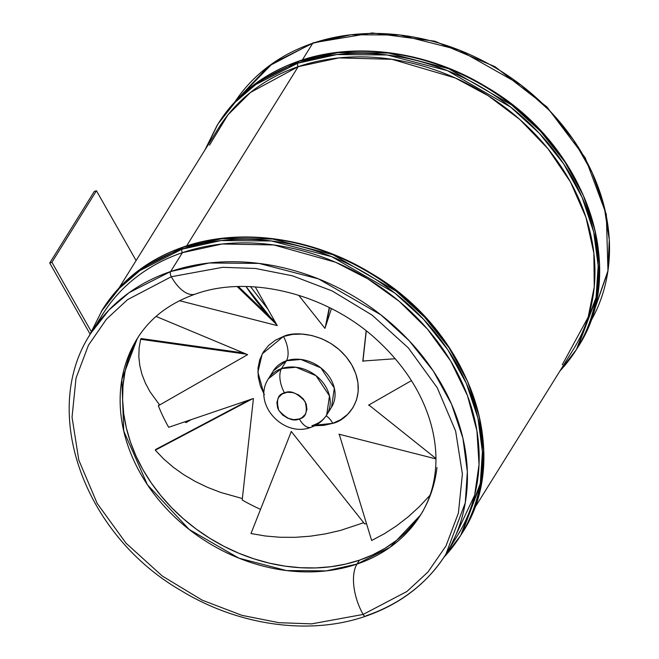 <?xml version="1.0" encoding="UTF-8"?>
<svg xmlns="http://www.w3.org/2000/svg" width="659" height="659" viewBox="0 0 659 659"><rect width="100%" height="100%" fill="white"/><g stroke="black" fill="none" stroke-linecap="round" stroke-linejoin="round"><path stroke-width="0.99" d="M363.134 614.435L406.916 591.494L427.955 572.028L445.978 545.981L458.4 513.056L462.396 474.035L455.641 431.118L437.263 387.78L408.423 347.993L372.121 315.117L332.268 291.006L292.514 275.824L255.511 268.477L222.75 267.307L171.299 276.739A38.255 18.485 71.2 0 0 195.072 294.186A38.255 18.485 -108.8 0 1 171.299 276.739L222.75 267.307L255.511 268.477L292.514 275.824L332.268 291.006L372.121 315.117L408.423 347.993L437.263 387.78L455.641 431.118L462.396 474.035L458.4 513.056L445.978 545.981L427.955 572.028L406.916 591.494L363.134 614.435A3.954 1.911 71.2 0 0 365.597 616.239A3.954 1.911 -108.8 0 1 363.134 614.435L311.691 623.867L278.922 622.689L241.927 615.349L202.173 600.16L162.312 576.048L126.017 543.173L97.17 503.394L78.792 460.048L72.037 417.131L76.032 378.118L88.454 345.192L106.486 319.145L127.525 299.672L171.299 276.739A3.954 1.911 -108.8 0 1 170.665 271.524A3.954 1.911 71.2 0 0 171.299 276.739L127.525 299.672L106.486 319.145L88.454 345.192L76.032 378.118L72.037 417.131L78.792 460.048L97.17 503.394L126.017 543.173L162.312 576.048L202.173 600.16L241.927 615.349L278.922 622.689L311.691 623.867L363.134 614.435A38.255 18.485 -108.8 0 1 356.989 564.079A38.255 18.485 71.2 0 0 363.134 614.435M139.716 334.64L137.286 338.537C149.997 318.091 169.355 303.28 195.352 294.095C249.184 274.424 328.33 293.527 378.859 341.708C403.275 364.658 420.063 390.169 429.215 418.226C434.215 433.919 436.431 449.109 435.854 463.796C435.022 482.932 429.948 499.967 420.631 514.91L390.103 547.25L356.989 564.079A166.875 135.853 31.9 0 1 169.182 511.549A166.875 135.853 31.9 0 1 137.286 338.537L121.857 379.493L123.735 431.011L147.402 484.727L189.224 529.515L238.962 558.189L286.467 570.562L326.213 570.892L356.989 564.079L359.419 560.183L356.989 564.079A166.875 135.853 31.9 0 0 420.631 514.91A166.875 135.853 31.9 0 0 436.975 467.47M445.937 554.128L457.684 535.265A209.084 170.22 -148.1 0 0 417.715 318.495A209.084 170.22 -148.1 0 0 182.403 252.669L170.665 271.524L129.172 292.612L108.933 310.043L90.926 333.141C39.482 410.343 83.24 534.227 180.805 590.439C238.303 625.696 309.639 635.729 365.621 616.231C400.623 604.081 427.394 583.372 445.937 554.128L465.27 502.809L467.346 471.704L462.923 438.26L451.489 404.066L433.268 370.959L409.206 340.736L380.861 314.837L318.544 278.914L259.02 263.411L209.216 262.99L170.665 271.524A209.084 170.22 31.9 0 1 405.977 337.35A209.084 170.22 31.9 0 1 445.937 554.128A209.084 170.22 31.9 0 1 366.198 615.737A3.954 1.911 -108.8 0 1 365.597 616.239M182.403 252.669A209.084 170.22 -148.1 0 0 102.664 314.285L90.926 333.141A209.084 170.22 31.9 0 1 170.665 271.524L182.403 252.669A2.636 1.277 -108.8 0 1 181.975 249.193L139.963 270.552L119.468 288.197L101.231 311.583A211.728 172.37 31.9 0 1 181.975 249.193L183.194 247.24A211.728 172.37 -148.1 0 0 102.45 309.639L120.688 286.245L141.174 268.6L183.194 247.24A2.636 1.277 -108.8 0 1 183.597 246.911A2.636 1.277 -108.8 0 1 184.083 246.944A2.636 1.277 71.2 0 0 183.597 246.911A2.636 1.277 71.2 0 0 183.194 247.24L222.231 238.599L272.661 239.028L332.943 254.728L396.043 291.097L424.75 317.325L449.109 347.927L467.569 381.454L479.142 416.084L483.624 449.94L481.515 481.449L461.943 533.403A211.728 172.37 -148.1 0 0 421.48 313.898A211.728 172.37 -148.1 0 0 183.194 247.24L181.975 249.193A211.728 172.37 31.9 0 1 420.261 315.85A211.728 172.37 31.9 0 1 460.732 535.355L480.304 483.393L482.404 451.893L477.923 418.037L466.35 383.406L447.898 349.88L423.531 319.277L394.832 293.049L331.724 256.68L271.45 240.972L221.02 240.551L181.975 249.193A2.636 1.277 71.2 0 0 182.403 252.669L222.19 243.995L273.856 244.959L335.53 262.224L367.903 278.889L399.197 301.32L427.452 329.096L450.723 361.107L467.478 395.655L476.91 430.747L479.044 464.447L474.645 495.189L451.431 544.458M443.935 557.25L460.732 535.355A211.728 172.37 31.9 0 1 443.993 557.168M474.085 508.913L573.454 349.262A209.084 170.22 -148.1 0 0 533.493 132.492A209.084 170.22 -148.1 0 0 298.181 66.666L186.604 245.922L298.181 66.666L338.891 57.901L391.957 59.294L455.221 77.943L488.204 95.712L519.794 119.46L547.876 148.637L570.447 181.933L585.999 217.478L593.858 253.105L594.253 286.846L588.158 317.193L562.251 364.773M559.886 371.066L576.51 349.361L596.074 297.398L598.183 265.898L593.701 232.034L582.128 197.412L563.676 163.885L539.309 133.275L510.601 107.055L447.502 70.678L387.22 54.977L336.798 54.557L297.753 63.198A2.636 1.277 71.2 0 0 298.181 66.666A2.636 1.277 -108.8 0 1 297.753 63.198A211.728 172.37 31.9 0 1 536.039 129.848A211.728 172.37 31.9 0 1 576.51 349.361A211.728 172.37 31.9 0 1 559.928 370.992M298.972 61.246L297.753 63.198L298.972 61.246L338.009 52.605L388.439 53.025L448.721 68.725L511.821 105.102L540.528 131.322L564.887 161.933L583.339 195.459L594.92 230.082L599.402 263.946L597.293 295.446L577.721 347.408A211.728 172.37 -148.1 0 0 537.25 127.904A211.728 172.37 -148.1 0 0 298.972 61.246A2.636 1.277 -108.8 0 1 299.375 60.908A2.636 1.277 71.2 0 0 298.972 61.246A211.728 172.37 -148.1 0 0 218.22 123.637L236.457 100.242L256.952 82.597L298.972 61.246M299.861 60.941A2.636 1.277 71.2 0 0 299.375 60.908A2.636 1.277 -108.8 0 1 299.861 60.941M235.016 101.741L272.521 63.453L312.753 43.255A3.954 1.911 -108.8 0 1 313.354 42.753A3.954 1.911 -108.8 0 1 314.088 42.802A3.954 1.911 71.2 0 0 313.354 42.753A3.954 1.911 71.2 0 0 312.753 43.255A209.084 170.22 -148.1 0 0 235.016 101.741L268.501 66.246L313.33 42.769L372.211 32.95L434.833 41.212L495.024 66.699L546.863 106.865L585.233 157.781L606.321 214.439L607.977 271.302L589.953 322.671A209.084 170.22 -148.1 0 0 546.484 107.475A209.084 170.22 -148.1 0 0 312.753 43.255L302.374 59.92L312.753 43.255L350.918 34.762L400.128 35.018L458.969 49.985L520.824 84.92L549.169 110.226L573.437 139.865L592.095 172.493L604.13 206.358L609.278 239.67L607.936 270.849L589.904 322.753M267.933 309.186L250.494 286.665L267.933 309.186M270.371 317.333L246.029 286.533A207.766 169.149 -148.1 0 0 270.371 317.333M138.472 336.683A166.875 135.853 -148.1 0 0 172.625 508.682A166.875 135.853 -148.1 0 0 359.419 560.183A166.875 135.853 -148.1 0 0 421.785 513.007M133.307 346.477L128.39 358.949L124.955 372.038L123.011 385.614L122.607 399.543L123.719 413.704L126.355 427.955L130.49 442.148L136.067 456.16L143.052 469.851L151.364 483.088L160.936 495.741L171.661 507.694L183.441 518.831L196.168 529.045L209.719 538.238L223.953 546.311L238.747 553.206L253.946 558.832L269.416 563.157L284.993 566.13L300.537 567.72L315.9 567.918L330.933 566.715L345.481 564.129L359.419 560.183L372.599 554.911L384.905 548.37L396.216 540.619M406.414 531.731L415.409 521.796M459.084 532.983L460.188 531.236M574.862 346.98L575.966 345.234M206.127 148.061L217.618 124.617M204.867 150.087L217.009 125.589A211.728 172.37 31.9 0 1 297.753 63.198L255.741 84.55L235.247 102.194L218.22 123.637C236.935 94.113 263.979 73.207 299.351 60.916C356.189 41.105 428.811 51.418 487.199 87.458C585.686 144.601 629.559 269.663 577.721 347.408L576.51 349.361M209.471 145.186L227.899 114.913L250.436 92.466L298.181 66.666A209.084 170.22 -148.1 0 0 218.442 128.283L119.065 287.925M91.057 331.197L51.913 262.29L49.722 263.032L89.962 333.858L49.722 263.032L51.913 262.29L91.057 331.197M136.1 260.56L96.445 190.748L51.913 262.29L96.445 190.748L94.253 191.489L49.722 263.032L94.253 191.489L96.445 190.748L136.1 260.56M395.252 358.735L362.952 361.033L395.252 358.735M326.699 414.931L331.551 407.13A34.301 27.925 -148.1 0 0 325.002 371.569A34.301 27.925 -148.1 0 0 286.401 360.77L281.541 368.579L268.46 378.686C251.738 403.761 283.592 438.111 310.924 427.32C317.638 425.006 322.894 420.87 326.699 414.931L329.484 395.927L316.023 375.679L296.031 367.244L281.541 368.579A18.468 8.921 71.2 0 0 284.507 392.879C290.289 390.029 297.135 392.888 305.035 401.455C307.844 411.743 305.941 417.575 299.31 418.943A18.468 8.921 71.2 0 0 310.793 427.37A18.468 8.921 -108.8 0 1 299.31 418.943C293.527 421.793 286.69 418.935 278.79 410.376C275.981 400.079 277.884 394.255 284.507 392.879A18.468 8.921 -108.8 0 1 281.541 368.579A34.301 27.925 31.9 0 1 320.142 379.378A34.301 27.925 31.9 0 1 326.699 414.931A34.301 27.925 31.9 0 1 313.618 425.039A18.468 8.921 -108.8 0 1 310.793 427.37M264.045 394.206L257.891 372.162L262.224 353.875L283.428 336.469L292.439 334.401L302.044 334.08L311.888 335.522L321.584 338.668L330.769 343.405L339.072 349.542L346.189 356.84L351.848 365.028L355.819 373.785L357.961 382.78L358.183 391.668L356.478 400.095L352.919 407.748L347.639 414.338L340.835 419.594L332.779 423.333A18.468 8.921 71.2 0 0 326.123 415.821A18.468 8.921 -108.8 0 1 332.779 423.333L311.962 425.549M264.358 394.766L260.387 386.009L258.246 377.014L258.023 368.134L259.728 359.699L263.287 352.046L268.567 345.464L275.371 340.201L283.428 336.469A18.468 8.921 -108.8 0 1 286.401 360.77L273.32 370.877A34.301 27.925 -148.1 0 1 286.401 360.77A18.468 8.921 71.2 0 0 283.428 336.469C295.232 330.373 332.984 333.083 351.848 365.028C369.51 397.377 346.56 420.73 332.779 423.333L323.767 425.401L314.162 425.714M366.495 523.608A168.193 136.932 31.9 0 1 364.658 523.938A168.193 136.932 -148.1 0 0 366.495 523.608M260.544 509.333A168.193 136.932 31.9 0 1 242.199 500.008A168.193 136.932 -148.1 0 0 260.544 509.333M158.349 405.713L159.404 404.692L158.349 405.713A168.193 136.932 -148.1 0 0 168.679 427.296A168.193 136.932 31.9 0 1 158.349 405.713L247.636 354.649L158.349 405.713M369.658 405.598L368.579 405.145L411.43 380.63L368.579 405.145L369.658 405.598M363.76 360.975L362.779 361.313L366.149 330.859L362.779 361.313L363.76 360.975M331.419 308.61L324.961 328.363L298.642 295.207L324.961 328.363L331.419 308.61M255.288 286.929L277.258 325.604L179.512 300.71L277.258 325.604L255.288 286.929M156.076 316.427L247.636 354.649L156.076 316.427M168.679 427.296L253.427 398.489L242.199 500.008L253.427 398.489L168.679 427.296M290.948 432.353L291.253 431.431L364.658 523.938L291.253 431.431L290.948 432.353M339.5 435.162L338.948 434.19L435.937 458.895L338.948 434.19L339.5 435.162M331.551 407.13L334.344 388.126L320.875 367.879L300.891 359.443L286.401 360.77L281.541 368.579A34.301 27.925 31.9 0 0 268.46 378.686L273.32 370.877M299.31 418.943L301.731 417.822L305.356 414.272L306.937 409.445L306.229 404.082L303.338 398.992L298.708 394.963L293.049 392.599L287.209 392.262L282.093 394L278.469 397.558L276.887 402.385L277.596 407.748L278.79 410.376L282.62 415.022L287.868 418.284L293.725 419.659L299.31 418.943M366.28 330.958L362.952 361.033L366.28 330.958M329.558 307.671L326.081 324.928L329.558 307.671M329.269 307.531L325.258 327.441L329.269 307.531M238.434 286.583L275.207 321.987L238.434 286.583M237.224 286.624L276.706 324.64L237.224 286.624M184.751 421.834L186.011 422.608L191.192 419.643L186.011 422.608L184.751 421.834M141.1 338.528L243.599 352.969L141.1 338.528L140.639 339.278L246.548 354.204L140.639 339.278L141.1 338.528M159.643 404.972L149.988 391.734L145.384 383.118L141.973 374.37L139.79 365.547L138.827 356.717L139.115 347.944L140.639 339.278L139.115 347.944L138.827 356.717L139.79 365.547L141.973 374.37L145.384 383.118L149.988 391.734L159.643 404.972M155.763 449.43L249.777 399.725L155.763 449.43L155.293 450.179L252.446 398.819L155.293 450.179L155.763 449.43M242.364 498.534L220.658 492.43L207.585 487.372L195.278 481.457L183.82 474.735L173.284 467.239L163.762 459.043L155.293 450.179L163.762 459.043L173.284 467.239L183.82 474.735L195.278 481.457L207.585 487.372L220.658 492.43L242.364 498.534M363.694 522.719L340.571 530.396L325.422 533.889L310.224 536.204L295.075 537.332L280.083 537.266L265.355 535.998L250.988 533.535L291.294 431.488L250.988 533.535L265.355 535.998L280.083 537.266L295.075 537.332L310.224 536.204L325.422 533.889L340.571 530.396L363.694 522.719M429.857 495.428L419.47 506.549L408.374 516.681L396.652 525.767L384.386 533.724L371.66 540.512L339.22 434.265L371.66 540.512L384.386 533.724L396.652 525.767L408.374 516.681L419.47 506.549L430.03 495.23M435.929 458.499L368.875 404.972L435.929 458.499M460.732 535.355L461.943 533.403C513.781 455.666 469.908 330.596 371.421 273.46C313.033 237.421 240.411 227.108 183.573 246.919C148.201 259.201 121.157 280.108 102.45 309.639L88.998 336.321M423.053 511.005L420.631 514.91"/></g></svg>
